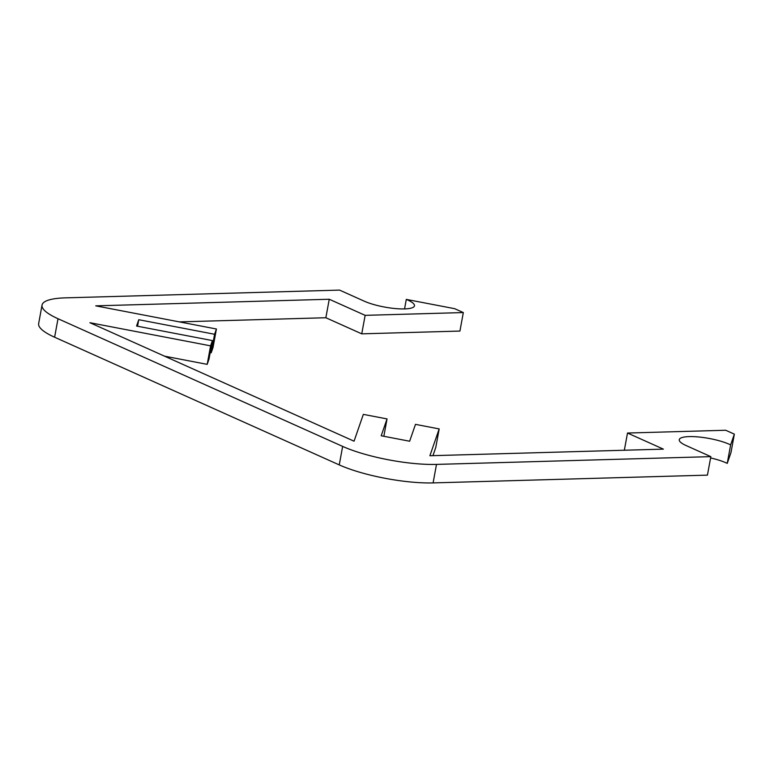 <?xml version="1.0" encoding="UTF-8"?>
<svg xmlns="http://www.w3.org/2000/svg" width="773" height="773" viewBox="0 0 773 773"><rect width="100%" height="100%" fill="white"/><g stroke="black" fill="none" stroke-linecap="round" stroke-linejoin="round"><path stroke-width="1.16" d="M58.014 318.727A67.609 15.441 -169.6 0 1 42.042 305.084A67.609 15.441 -169.6 0 1 65.232 297.866L339.569 290.097L364.315 301.199A28.978 6.619 10.4 0 0 395.312 308.562A28.978 6.619 10.4 0 0 414.473 305.818A28.978 6.619 10.4 0 0 406.298 299.402L454.659 308.678L463.327 312.563L365.146 315.345L329.25 299.248L95.755 305.847L216.421 328.998L214.594 334.265L138.754 319.713L136.57 326.042L212.411 340.584L210.585 345.85L89.919 322.708L354.053 441.19L363.339 414.376L387.041 418.918L381.205 435.779L409.642 441.228L415.478 424.367L439.18 428.918L429.894 455.741L663.389 449.132L627.502 433.035L725.683 430.252L734.35 434.136L730.63 444.89A28.978 6.619 10.4 0 0 699.343 437.045A28.978 6.619 10.4 0 0 679.245 439.692A28.978 6.619 10.4 0 0 686.086 445.538L710.831 456.64L436.494 464.399A67.609 15.441 -169.6 0 1 342.652 446.408L58.014 318.727L54.612 337.221L339.25 464.902A67.609 15.441 10.4 0 0 433.102 482.903L707.44 475.134L710.831 456.64M42.042 305.084L38.65 323.587A67.609 15.441 10.4 0 0 54.612 337.221M179.365 321.887L325.858 317.742L361.745 333.839L459.925 331.066L463.327 312.563M210.208 352.565L211.203 352.759L213.029 347.492L216.421 328.998M164.494 356.16L207.193 364.354L209.01 359.078L212.411 340.584M432.938 455.655L435.788 447.412L439.18 428.918M710.59 457.945A28.978 6.619 -169.6 0 1 727.238 463.385L730.958 452.64L734.35 434.136M404.559 308.92L406.298 299.402M361.745 333.839L365.146 315.345M325.858 317.742L329.25 299.248M211.203 352.759L214.594 334.265M137.555 326.225L138.754 319.713M207.193 364.354L210.585 345.85M383.852 436.281L387.041 418.918M624.342 450.234L627.502 433.035M727.238 463.385L730.63 444.89M342.652 446.408L339.25 464.902M433.102 482.903L436.494 464.399"/></g></svg>
